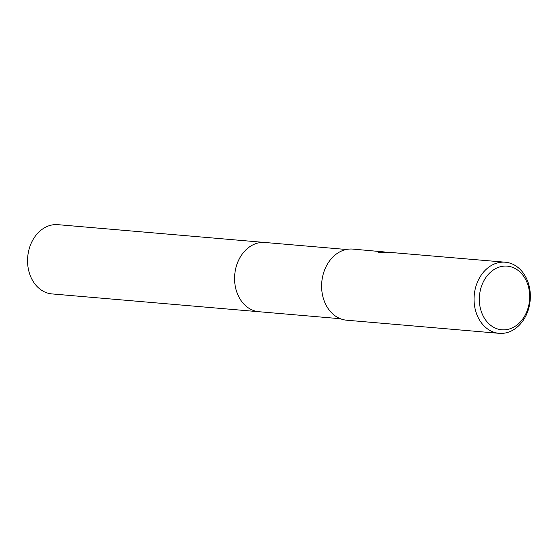 <?xml version="1.0" encoding="UTF-8"?>
<svg xmlns="http://www.w3.org/2000/svg" width="558" height="558" viewBox="0 0 558 558"><rect width="100%" height="100%" fill="white"/><g stroke="black" fill="none" stroke-linecap="round" stroke-linejoin="round"><path stroke-width="0.84" d="M340.401 318.73L259.017 311.727A34.756 27.349 -85.1 0 1 257.636 311.566A34.756 27.349 -85.1 0 1 234.827 273.887A34.756 27.349 -85.1 0 1 264.973 242.479A34.756 27.349 -85.1 0 1 265.371 242.514M259.296 311.755A34.756 27.349 -85.1 0 1 257.636 311.566A34.756 27.349 -85.1 0 1 234.848 273.706A34.756 27.349 -85.1 0 1 265.252 242.507M505.262 262.211A35.691 28.088 -85.1 0 1 506.671 262.379A35.691 28.088 -85.1 0 1 530.1 301.076A35.691 28.088 -85.1 0 1 499.145 333.328A35.691 28.088 -85.1 0 1 497.729 333.161A35.691 28.088 -85.1 0 1 474.307 294.464A35.691 28.088 -85.1 0 1 505.262 262.211L393.062 252.655A35.691 28.088 94.9 0 0 390.056 252.886L388.061 252.404L391.828 252.593M499.145 333.328L346.699 320.215A35.691 28.088 -85.1 0 1 345.29 320.048A35.691 28.088 -85.1 0 1 321.861 281.351A35.691 28.088 -85.1 0 1 352.816 249.091L384.413 251.951M508.512 266.299A31.939 25.131 -85.1 0 1 529.382 301.732A31.939 25.131 -85.1 0 1 500.512 329.639A31.939 25.131 -85.1 0 1 479.643 294.206A31.939 25.131 -85.1 0 1 508.512 266.299M391.074 252.76L388.403 252.628M382.167 252L378.331 252.356M389.644 252.265L378.087 252.39L381.986 251.602M259.414 311.762A34.756 27.349 -85.1 0 1 259.01 311.734L51.985 293.92A34.756 27.349 -85.1 0 1 27.9 255.201A34.756 27.349 -85.1 0 1 57.941 224.672L346.365 249.482M259.01 311.734A34.756 27.349 -85.1 0 1 234.925 273.008A34.756 27.349 -85.1 0 1 264.966 242.479"/></g></svg>

